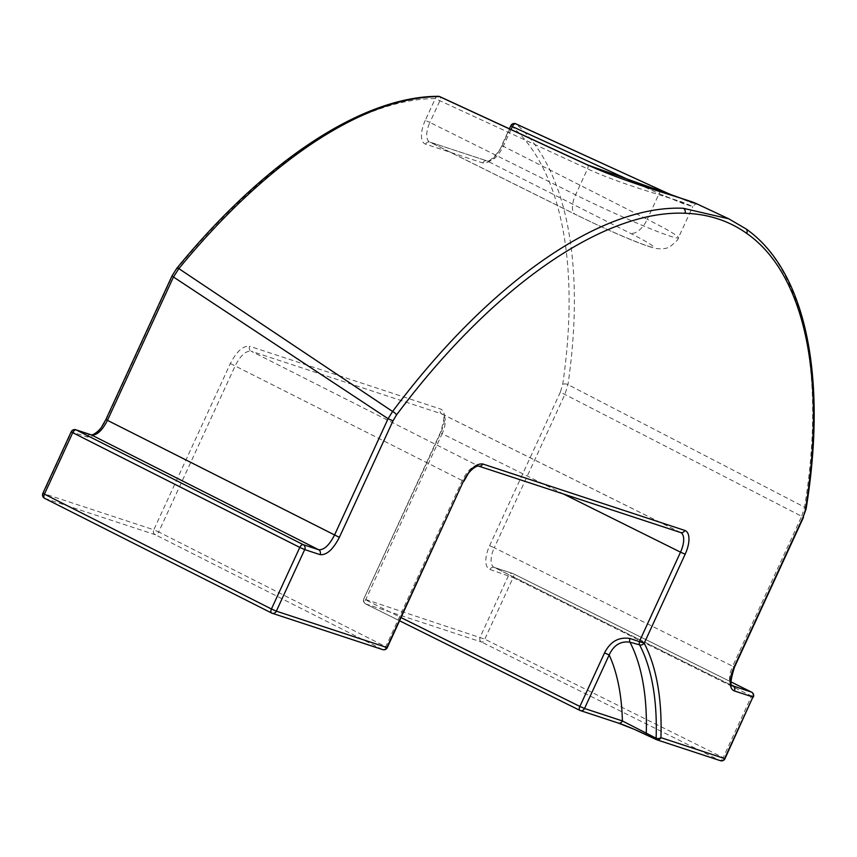 <?xml version="1.0" encoding="UTF-8"?>
<svg xmlns="http://www.w3.org/2000/svg" width="857" height="857" viewBox="0 0 857 857"><rect width="100%" height="100%" fill="white"/><g stroke="black" fill="none" stroke-linecap="round" stroke-linejoin="round"><path stroke-width="0.64" stroke-dasharray="4.29 3.21" d="M618.593 723.126L579.739 710.314M171.936 276.083L176.542 269.398C263.72 162.926 360.54 98.651 435.292 98.598L425.254 120.398L429.903 122.433L439.941 100.633A3.771 1.714 114.8 0 0 439.887 96.67M425.254 120.398A22.636 10.263 116.4 0 0 425.629 144.158L482.77 162.959C489.315 163.601 495.753 157.849 502.084 145.669L511.243 125.765C561.464 169.14 580.168 264.834 562.706 384.461L560.36 392.099L801.681 516.321L732.66 666.221L494.264 547.752L565.009 394.134L567.966 384.6C585.502 264.106 566.713 167.758 516.053 123.976A3.771 3.342 131.2 0 0 511.243 125.765L510.836 125.69M662.729 191.036L690.988 202.648L697.052 203.955M728.236 218.556L745.386 228.519C803.727 269.087 826.266 373.727 804.584 507.183L567.966 384.6A3.771 1.982 -171.8 0 0 562.706 384.461M438.27 96.316A3.771 3.278 -90.5 0 0 435.292 98.598L587.548 168.84C619.311 183.687 665.793 196.435 683.682 202.616C700.726 209.986 692.52 207.008 659.076 193.682L641.132 185.466M674.073 196.028L696.409 204.202C696.505 203.388 695.327 204.105 692.885 206.344L683.511 203.752L659.076 193.682L647.271 219.306A76.584 4.456 -155.3 0 1 678.39 237.796A76.584 4.456 -155.3 0 1 575.583 194.828L429.903 122.433A18.865 8.549 -63.6 0 0 429.7 142.026L575.379 214.411A18.865 8.549 -63.6 0 1 575.583 194.828L587.548 168.84A3.771 1.714 114.8 0 0 587.784 165.09M806.073 509.058A3.771 1.907 -170.9 0 0 804.584 507.183L801.681 516.321L803.47 517.36M478.549 466.069A3.771 3.353 108.2 0 1 478.152 465.908C472.839 465.437 467.558 470.279 462.309 480.434L385.746 646.692A3.771 1.993 116.8 0 0 385.746 646.692L158.695 531.951L235.246 365.703C240.506 355.548 245.788 350.706 251.101 351.177A3.771 3.353 108.2 0 1 249.666 346.26C243.109 345.607 236.671 351.359 230.351 363.539L153.789 529.787L43.268 493.439L71.624 431.864L86.975 436.909C93.52 437.563 99.958 431.799 106.289 419.63L172.353 276.158M511.018 129.525L503.198 146.504C497.938 156.649 492.657 161.491 487.354 161.03L430.214 142.23L575.893 214.625A18.865 8.549 -63.6 0 1 575.861 214.614A18.865 8.549 -63.6 0 1 575.379 214.411C604.367 228.487 638.015 244.009 655.594 248.412C661.904 249.28 666.682 248.712 669.96 246.698C675.98 241.974 678.798 239.007 678.39 237.796L692.885 206.344M176.638 268.498A3.771 1.532 -140.6 0 0 176.542 269.398M482.77 162.959A3.771 3.353 108.2 0 1 487.354 161.03L629.927 233.072A57.73 3.364 24.7 0 1 645.899 245.391A57.73 3.364 24.7 0 1 575.893 214.625M90.746 434.724A3.771 3.353 -71.8 0 0 86.975 436.909M44.693 498.356A3.771 1.993 116.8 0 0 44.703 498.356L155.224 534.704A3.771 1.993 116.8 0 0 158.684 531.983A3.771 1.993 116.8 0 0 158.695 531.951L153.789 529.787A3.771 3.353 108.2 0 0 155.224 534.704L382.276 649.445A3.771 1.993 116.8 0 0 385.736 646.714L387.278 647.603M560.36 392.099L489.615 545.716A22.636 10.263 116.4 0 0 489.99 569.476L513.15 577.597A3.771 1.714 116.4 0 0 513.193 573.676L513.193 573.676A3.771 1.714 116.4 0 0 513.086 573.633L494.585 567.548L732.232 685.643M563.488 494.007L442.137 433.706L365.575 599.964A3.771 1.714 116.4 0 0 365.532 603.874A3.771 1.714 116.4 0 0 365.639 603.917L481.58 642.054A3.771 1.714 116.4 0 0 484.794 639.172L513.15 577.597L751.546 696.055A3.771 1.714 116.4 0 0 751.739 692.252M489.99 569.476A3.771 3.353 108.2 0 1 494.189 567.388L512.69 573.472A3.771 3.353 108.2 0 0 508.501 575.561L480.145 637.137A3.771 3.353 -71.8 0 0 481.58 642.054L719.976 760.523A3.771 1.714 116.4 0 0 723.19 757.631L724.979 758.67M753.335 697.095L751.546 696.055L723.19 757.631L484.794 639.172L364.204 599A3.771 3.353 -71.8 0 0 365.639 603.917L399.619 620.8L365.532 603.874A3.771 3.771 0 0 1 363.786 598.925L440.755 432.742A22.636 10.263 116.4 0 0 440.423 409.003A22.636 10.263 116.4 0 0 440.391 408.993L249.666 346.26M680.672 532.551A18.865 8.549 116.4 0 0 680.244 532.379A18.865 8.549 116.4 0 0 680.212 532.368L478.152 465.908L251.101 351.177L441.826 413.91A18.865 8.549 -63.6 0 1 441.858 413.92A3.771 3.353 108.2 0 1 440.391 408.993M680.608 532.529A3.771 3.353 108.2 0 1 680.212 532.368L441.826 413.91A18.865 8.549 -63.6 0 1 442.341 414.124A18.865 8.549 -63.6 0 1 442.137 433.706L440.755 432.742M489.615 545.716L494.264 547.752A18.865 8.549 -63.6 0 0 494.06 567.334L494.189 567.388A3.771 3.353 108.2 0 1 494.585 567.548A18.865 8.549 -63.6 0 1 494.06 567.334L732.456 685.804A18.865 8.549 116.4 0 1 732.66 666.221L734.449 667.26M75.812 429.775A3.771 3.353 -71.8 0 0 71.624 431.864L71.206 431.778M719.976 760.523L656.226 739.537M680.737 532.583L442.341 414.124C441.344 415.656 447.515 410.235 440.348 432.667L363.786 598.925L401.087 617.608M502.084 145.669L647.271 219.306A18.865 9.984 -63.2 0 1 629.927 233.072M382.672 649.606A3.771 3.353 108.2 0 1 382.276 649.445L271.755 613.087L44.703 498.356A3.771 3.353 108.2 0 1 43.268 493.439L42.85 493.353M230.351 363.539L463.841 481.345M731.032 681.936L513.086 573.633A3.771 3.353 108.2 0 0 512.69 573.472A3.771 3.771 0 0 1 513.193 573.676L731.032 681.926M425.629 144.158A3.771 3.353 108.2 0 1 429.818 142.069L486.958 160.87C488.576 163.58 501.056 150.114 501.666 145.594L509.401 128.786M659.076 193.682A3.771 2.003 -65.4 0 1 660.383 191.689"/><path stroke-width="1.29" d="M719.976 760.523A3.771 3.353 -71.8 0 0 724.561 758.595L752.917 697.02L734.406 690.935A22.636 10.263 -63.6 0 1 734.031 667.174L803.063 517.274L805.366 509.958C826.919 377.466 804.541 273.597 746.672 233.361C728.836 220.72 708.278 214.025 684.989 213.264C603.071 209.611 491.436 287.813 396.48 415.002L392.999 420.873L339.361 537.36C333.041 549.53 326.603 555.293 320.047 554.64L304.696 549.583L276.34 611.159L386.861 647.517L463.423 481.259C469.754 469.09 476.192 463.326 482.737 463.98L684.807 530.44A22.636 10.263 -63.6 0 1 684.839 530.462A22.636 10.263 -63.6 0 1 685.172 554.2L644.196 643.2A3.771 3.192 -27.6 0 1 643.993 643.468A3.771 3.192 -27.6 0 1 639.611 644.871L629.97 642.182A314.637 142.605 -63.6 0 1 646.264 733.517A3.771 0.975 115.6 0 0 646.403 734.835A3.771 0.975 115.6 0 0 646.457 734.856C633.537 728.836 623.982 724.84 617.811 722.869A3.771 3.353 -71.8 0 0 622.396 720.941L656.13 738.231A316.394 143.398 116.4 0 0 639.611 644.871A3.771 1.725 -74.5 0 1 639.547 641.165L680.522 552.165L563.488 494.007M401.087 617.608L579.878 706.447L604.528 652.916L609.177 654.952L584.528 708.482L622.396 720.941A296.008 134.163 116.4 0 0 609.177 654.952C613.676 645.15 620.607 640.897 629.97 642.182A3.771 1.725 105.5 0 1 629.906 638.476L644.196 643.2A320.111 145.09 -63.6 0 1 660.918 737.663L724.979 758.67L752.917 697.02A3.771 3.353 108.2 0 0 751.739 692.242A3.771 1.714 116.4 0 0 751.578 692.145L751.578 692.145A3.771 1.714 116.4 0 0 751.482 692.102L731.032 681.936M579.878 706.447A3.771 1.714 116.4 0 0 579.835 710.367L579.835 710.367A3.771 1.714 116.4 0 0 579.943 710.41A3.771 3.353 -71.8 0 0 584.528 708.482L579.878 706.447M579.739 710.314L399.619 620.8L579.835 710.367A3.771 3.771 0 0 0 580.339 710.571L618.208 723.029L634.362 729.361L656.269 739.57A3.771 0.975 115.6 0 1 656.13 738.231A3.771 2.389 1.9 0 0 660.597 737.888A3.771 2.389 1.9 0 0 660.918 737.663A3.771 3.353 -71.8 0 1 656.73 739.752L720.373 760.684A3.771 3.771 0 0 0 724.979 758.67M392.999 420.873L388.092 418.709L173.468 276.993L107.404 420.455C102.154 430.61 96.873 435.452 91.56 434.992L76.209 429.935A3.771 1.993 116.8 0 0 72.749 432.667L44.382 494.264A3.771 1.993 116.8 0 0 44.575 498.303L271.626 613.034A3.771 3.771 0 0 0 272.151 613.248A3.771 3.353 108.2 0 0 276.34 611.159L271.433 608.995A3.771 1.993 116.8 0 0 271.626 613.034L271.626 613.034A3.771 1.993 116.8 0 0 271.744 613.087A3.771 1.993 116.8 0 0 271.755 613.087A3.771 3.353 108.2 0 0 272.151 613.248L382.672 649.606A3.771 3.771 0 0 0 387.278 647.603L386.861 647.517A3.771 3.353 108.2 0 1 382.672 649.606M320.047 554.64A3.771 3.353 -71.8 0 0 318.611 549.723L91.56 434.992A3.771 3.353 -71.8 0 0 91.163 434.82L75.812 429.775A3.771 3.353 -71.8 0 1 76.209 429.935L303.26 544.666A3.771 1.993 116.8 0 0 299.8 547.398L271.433 608.995L42.85 493.353A3.771 3.771 0 0 0 44.575 498.303L44.575 498.303A3.771 1.993 116.8 0 0 44.693 498.356M604.528 652.916C610.302 641.561 618.765 636.751 629.906 638.476M438.27 96.316A3.771 3.771 0 0 1 439.887 96.67L439.887 96.67A3.771 1.714 114.8 0 0 439.523 96.595C364.493 96.627 267.255 160.805 178.856 268.637L392.602 411.478C488.104 283.571 600.307 204.694 683.233 208.272L728.718 218.792L697.052 203.955L587.141 164.801L439.523 96.595A3.771 3.278 -90.5 0 0 438.27 96.316L438.27 96.316C362.232 96.338 264.342 161.352 176.638 268.498L171.936 276.083L173.468 276.993L178.856 268.637A3.771 1.532 -140.6 0 0 176.638 268.498M660.383 191.689A3.771 2.003 -65.4 0 1 662.536 190.929L515.828 123.826A3.771 2.003 -65.5 0 1 515.828 123.837A3.771 3.771 0 0 0 510.836 125.69L512.368 126.6A3.771 2.003 -65.5 0 1 512.379 126.568A3.771 2.003 -65.5 0 1 515.828 123.826A3.771 2.003 -65.5 0 1 516.053 123.976L662.729 191.036A3.771 2.003 -65.4 0 0 662.536 190.929L674.073 196.028M75.812 429.775A3.771 3.771 0 0 0 71.206 431.778L72.738 432.689A3.771 1.993 116.8 0 0 72.738 432.689L299.789 547.419A3.771 1.993 116.8 0 0 299.789 547.419L304.696 549.583A3.771 3.353 -71.8 0 0 303.26 544.666L318.611 549.723C323.925 550.183 329.206 545.341 334.455 535.197L388.092 418.709L392.602 411.478A3.771 1.275 37 0 1 396.48 415.002M339.361 537.36L105.872 419.544L101.951 426.411C100.665 429.282 93.745 435.463 91.163 434.82L91.163 434.82A3.771 3.353 -71.8 0 0 90.746 434.724M482.737 463.98A3.771 3.353 108.2 0 1 478.549 466.069L680.737 532.583A18.865 8.549 116.4 0 0 680.672 532.551M684.807 530.44A3.771 3.353 108.2 0 1 680.608 532.529M656.333 739.58L646.457 734.856M641.132 185.466L512.368 126.6L511.018 129.525M732.232 685.643L751.482 692.102A3.771 3.353 108.2 0 1 751.739 692.242M734.031 667.174L734.449 667.26C727.111 691.181 733.806 683.865 732.456 685.804A18.865 8.549 116.4 0 0 732.971 686.018A3.771 3.353 108.2 0 1 734.406 690.935M685.172 554.2L680.522 552.165A18.865 8.549 116.4 0 0 680.737 532.583M587.784 165.09A3.771 1.714 114.8 0 0 587.495 164.876A3.771 1.714 114.8 0 0 587.141 164.801M683.233 208.272A3.771 3.289 91.8 0 1 684.989 213.264M745.386 228.519A3.771 3.353 125.4 0 1 746.672 233.361M728.718 218.792L745.847 228.787C805.698 270.458 827.648 376.544 806.073 509.058A3.771 1.907 -170.9 0 1 805.366 509.958M806.073 509.058L803.063 517.274M463.423 481.259L387.278 647.603M439.887 96.67L587.495 164.876C630.581 184.63 689.735 199.745 697.052 203.955L697.052 203.955M105.872 419.544L171.936 276.083M510.836 125.69L509.401 128.786M71.206 431.778L42.85 493.353M734.449 667.26L803.47 517.36M731.032 681.926L751.578 692.145A3.771 3.771 0 0 1 753.335 697.095M463.841 481.345L467.761 474.478C469.047 471.607 475.967 465.426 478.549 466.069"/></g></svg>
